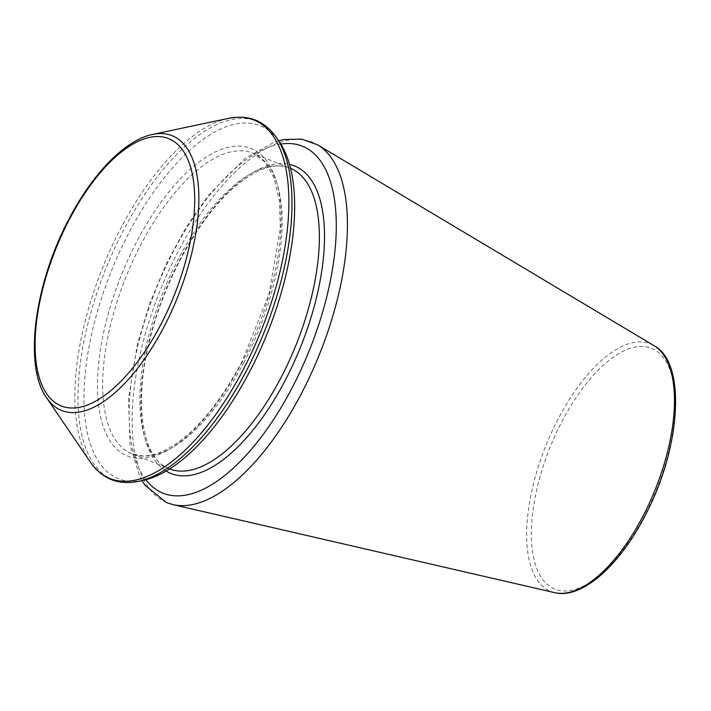 <?xml version="1.0" encoding="UTF-8"?>
<svg xmlns="http://www.w3.org/2000/svg" width="711" height="711" viewBox="0 0 711 711"><rect width="100%" height="100%" fill="white"/><g stroke="black" fill="none" stroke-linecap="round" stroke-linejoin="round"><path stroke-width="0.53" stroke-dasharray="3.56 2.67" d="M143.409 480.289A190.166 83.96 111.9 0 1 111.414 270.891A190.166 83.96 111.9 0 1 279.476 141.96M145.853 479.712A186.966 82.547 111.9 0 1 156.136 288.879A186.966 82.547 111.9 0 1 280.845 144.066M166.134 471.082A165.743 73.171 111.9 0 1 164.828 292.381A165.743 73.171 111.9 0 1 289.501 164.348M169.653 468.94A162.01 71.527 111.9 0 1 169.165 468.745A162.01 71.527 111.9 0 1 163.254 291.741A162.01 71.527 111.9 0 1 290.07 168.125A162.01 71.527 111.9 0 1 290.559 168.32M244.122 362.059A162.01 71.527 111.9 0 1 131.962 453.787A162.01 71.527 111.9 0 1 126.051 276.783A162.01 71.527 111.9 0 1 252.867 153.158A162.01 71.527 111.9 0 1 244.122 362.059M242.202 362.166A165.743 73.171 111.9 0 1 97.851 397.147A165.743 73.171 111.9 0 1 227.875 147.364A165.743 73.171 111.9 0 1 242.202 362.166M138.352 481.356A193.17 85.284 111.9 0 1 105.85 268.66A193.17 85.284 111.9 0 1 276.57 137.685M90.288 462.034A193.17 85.284 111.9 0 1 120.23 229.377A193.17 85.284 111.9 0 1 228.515 118.355M46.633 397.858A148.066 65.368 111.9 0 1 69.589 219.53A148.066 65.368 111.9 0 1 152.581 134.432M644.628 515.617A129.749 57.28 111.9 0 1 531.624 543.008A129.749 57.28 111.9 0 1 633.412 347.466A129.749 57.28 111.9 0 1 644.628 515.617M554.66 592.645A133.437 58.915 111.9 0 1 545.897 445.637A133.437 58.915 111.9 0 1 654.004 345.644M172.942 504.614A194.343 85.8 111.9 0 1 160.179 290.506A194.343 85.8 111.9 0 1 317.63 144.866M169.165 468.745C144.084 460.719 133.019 407.563 148.954 343.386C162.615 283.849 197.223 219.983 232.39 188.886C255.631 168.809 274.864 161.886 290.07 168.125L252.867 153.158L264.839 161.895L273.957 177.714L279.334 200.209L280.356 228.151L269.025 294.016L242.007 361.695C216.962 408.256 190.504 438.154 162.615 451.387C155.211 454.613 148.448 456.124 142.324 455.902L131.962 453.787L169.165 468.745M141.987 480.592L139.712 476.468L130.042 445.175L128.558 398.258L137.427 344.142L149.683 303.677L166.187 264.065L186.14 227.262L208.554 195.081L245.135 158.34L274.206 142.147L278.659 140.76"/><path stroke-width="1.07" d="M276.57 137.685L279.476 141.96A190.166 83.96 111.9 0 1 250.005 371A190.166 83.96 111.9 0 1 143.409 480.289L138.352 481.356C118.133 485.355 102.108 478.912 90.288 462.034A193.17 85.284 111.9 0 0 243.526 369.098A193.17 85.284 111.9 0 0 228.515 118.355C248.734 114.364 264.75 120.799 276.57 137.685A193.17 85.284 111.9 0 1 246.628 370.342A193.17 85.284 111.9 0 1 138.352 481.356M280.845 144.066A186.966 82.547 111.9 0 1 292.39 387.299A186.966 82.547 111.9 0 1 145.853 479.712M289.501 164.348A165.743 73.171 111.9 0 1 285.609 379.621A165.743 73.171 111.9 0 1 166.134 471.082M290.559 168.32A162.01 71.527 111.9 0 1 281.325 377.026A162.01 71.527 111.9 0 1 169.653 468.94M228.515 118.355L152.581 134.432A148.066 65.368 111.9 0 1 177.492 297.465A148.066 65.368 111.9 0 1 46.633 397.858L90.288 462.034M68.931 220.206A144.031 63.59 -68.1 0 0 81.383 406.879A144.031 63.59 -68.1 0 0 194.387 189.801A144.031 63.59 -68.1 0 0 68.931 220.206M554.66 592.645C581.243 599.471 618.926 566.48 644.833 516.088C680.925 448.605 686.817 362.734 654.004 345.644A133.437 58.915 111.9 0 1 643.135 515.875A133.437 58.915 111.9 0 1 554.66 592.645L172.942 504.614L166.498 502.597L145.026 485.24L141.987 480.592M654.004 345.644L317.63 144.866A194.343 85.8 111.9 0 1 301.802 392.81A194.343 85.8 111.9 0 1 172.942 504.614M152.581 134.432C125.056 139.943 92.421 173.733 68.683 219.619C34.368 284.284 23.463 366.058 46.633 397.858M278.659 140.76L284.16 139.498L301.766 139.134L317.63 144.866"/></g></svg>
